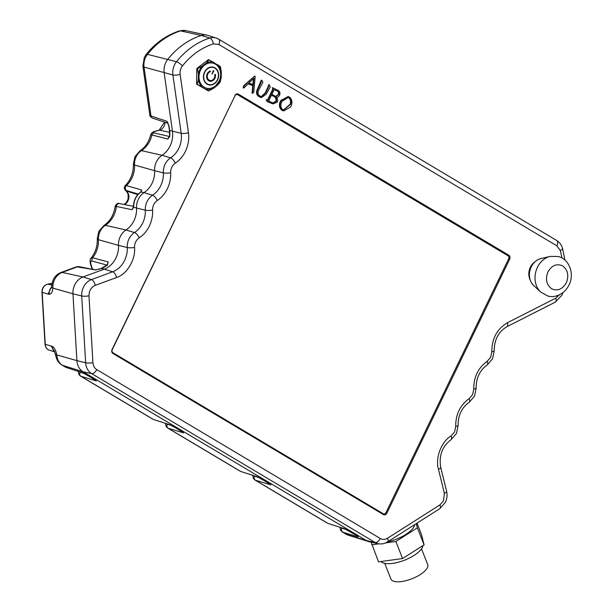 <?xml version="1.0" encoding="UTF-8"?>
<svg xmlns="http://www.w3.org/2000/svg" width="612" height="612" viewBox="0 0 612 612"><rect width="100%" height="100%" fill="white"/><g stroke="black" fill="none" stroke-linecap="round" stroke-linejoin="round"><path stroke-width="0.92" d="M219.081 81.212A12.928 10.656 -75.2 0 1 215.73 85.688A12.928 10.656 -75.2 0 1 202.304 85.711A12.928 10.656 -75.2 0 1 200.545 70.173A12.928 10.656 -75.2 0 1 210.727 62.898A12.928 10.656 -75.2 0 1 219.892 69.913C221.108 73.708 220.856 77.456 219.127 81.174L215.73 85.688M217.604 79.92A9.126 7.52 -75.2 0 1 208.738 84.846A9.126 7.52 -75.2 0 1 207.124 84.165A9.126 7.52 -75.2 0 1 204.523 72.124A9.126 7.52 -75.2 0 1 213.389 67.198A9.126 7.52 -75.2 0 1 215.003 67.871A9.126 7.52 -75.2 0 1 217.604 79.92M530.29 280.174A12.928 10.656 -75.2 0 1 535.186 261.615M562.046 258.057L560.309 250.537L556.859 245.825L218.813 44.462L213.374 43.88C201.486 47.744 191.174 55.08 182.437 65.889C180.532 68.399 179.76 71.237 180.127 74.381L188.427 132.697C189.322 138.809 188.328 145.029 185.444 151.363C182.797 156.595 179.408 160.535 175.277 163.175C172.156 165.431 170.61 168.629 170.641 172.768C170.939 178.084 169.853 183.393 167.39 188.703C164.766 193.92 161.377 197.86 157.223 200.514C154.102 202.779 152.556 205.976 152.587 210.115A5.324 1.094 177 0 1 145.304 210.184A22.108 18.222 -75.2 0 1 142.688 223.028A22.108 18.222 -75.2 0 1 134.495 232.545L125.942 229.982A15.216 12.538 104.8 0 0 120.304 236.53A15.216 12.538 104.8 0 0 118.506 245.374L127.25 247.523A22.108 18.222 -75.2 0 1 112.7 271.766L104.224 269.173A21.711 17.893 104.8 0 0 118.506 245.374L98.402 239.69A7.604 1.561 177 0 1 97.27 238.948C97.499 246.185 95.441 252.572 91.089 258.119L92.626 257.805A3.045 2.563 105 0 0 91.999 261.056L107.613 265.248M107.467 264.483L108.278 261.951L92.626 257.805A22.705 18.712 104.8 0 0 98.402 239.69A14.214 11.712 104.8 0 1 100.085 231.435A14.214 11.712 104.8 0 1 105.356 225.323L125.942 229.982A21.711 17.893 104.8 0 0 133.99 220.634A21.711 17.893 104.8 0 0 136.56 208.026L145.304 210.184A14.81 12.209 104.8 0 1 152.541 195.205L143.996 192.642A21.711 17.893 104.8 0 0 154.614 170.687L163.35 172.844A22.108 18.222 -75.2 0 1 160.734 185.681A22.108 18.222 -75.2 0 1 152.541 195.205A5.324 2.234 -122.9 0 1 157.223 200.514M218.277 38.961A14.81 12.209 104.8 0 0 216.105 37.998L207.812 35.389A15.216 12.538 104.8 0 0 206.887 35.144A15.216 12.538 104.8 0 0 201.31 35.45A76.064 62.684 104.8 0 0 167.856 59.249A15.216 12.538 104.8 0 0 165.814 62.508A15.216 12.538 104.8 0 0 164.154 72.866L172.454 131.182L181.19 133.294A22.108 18.222 -75.2 0 1 178.788 148.341A22.108 18.222 -75.2 0 1 170.595 157.858L162.05 155.295A21.711 17.893 104.8 0 0 172.454 131.182L169.631 130.371A1.522 0.39 171.9 0 1 169.402 130.203L168.751 125.636A1.522 0.39 -8.1 0 0 168.981 125.804L169.631 130.371A21.848 18.008 104.8 0 1 169.815 135.619L167.703 139.016L169.815 136.583L153.949 132.896C152.778 132.475 153.321 131.924 155.57 131.251A3.045 1.553 -105.5 0 0 155.157 131.251L159.174 130.142A3.045 1.553 74.5 0 1 159.594 130.134L169.608 132.33M206.351 62.929L202.182 66.111A13.984 11.521 104.8 0 0 199.787 69.722A13.984 11.521 104.8 0 0 198.403 73.93L198.319 79.545L197.24 84.272L208.57 91.027L213.274 88.457L217.444 85.275L220.144 82.176L221.223 77.449L221.307 71.834L220.389 66.578L209.052 59.831L206.351 62.929A13.984 11.521 -75.2 0 1 213.68 62.256M202.182 66.111L197.485 68.674L198.403 73.93M550.073 256.413L540.794 258.631A15.216 12.538 104.8 0 0 530.023 270.175A15.216 12.538 104.8 0 0 533.702 285.536L540.679 292.039A20.142 16.601 -75.2 0 1 537.428 267.337A20.142 16.601 -75.2 0 1 550.073 256.413L558.182 256.489C569.596 259.213 574.637 274.283 569.007 285.016C564.134 294.816 554.189 298.12 547.771 295.971L540.679 292.039M208.325 84.724A9.126 7.52 104.8 0 0 210.543 84.747M214.911 68.169A9.126 7.52 104.8 0 0 214.169 67.657A9.126 7.52 104.8 0 0 212.968 67.098M208.814 84.555A8.82 7.275 -75.2 0 1 207.254 83.898A8.82 7.275 -75.2 0 1 204.339 73.188A8.82 7.275 -75.2 0 1 213.313 67.488A8.82 7.275 -75.2 0 1 214.873 68.146A8.82 7.275 -75.2 0 1 217.788 78.849A8.82 7.275 -75.2 0 1 208.814 84.555L207.981 84.334A8.82 7.275 -75.2 0 1 206.42 83.676A8.82 7.275 -75.2 0 1 206.382 83.653M210.75 67.075A8.82 7.275 -75.2 0 1 212.479 67.266L213.313 67.488M213.267 70.732L213.817 71.053L212.104 74.037L213.267 70.732M380.97 561.518A22.82 8.599 -21.5 0 0 384.107 563.216A22.82 8.599 -21.5 0 0 407.508 558.932A22.82 8.599 -21.5 0 0 422.976 545.567M384.726 563.361L390.907 579.036A19.775 7.451 -21.5 0 0 394.182 581.4A19.775 7.451 -21.5 0 0 416.282 576.818A19.775 7.451 -21.5 0 0 427.704 564.532L421.523 548.857M283.425 110.917L281.803 110.259C279.057 107.712 278.705 104.476 280.74 100.529L288.076 96.558M267.436 100.207L272.776 89.168L272.462 87.791M272.753 103.841L267.107 101.523L266.166 99.626L267.804 100.422L273.189 89.276L272.661 87.753L278.338 90.553C280.051 91.701 280.403 93.391 279.409 95.61L277.412 97.407L276.494 97.43C277.726 98.761 277.947 100.353 277.144 102.181L272.967 103.902L267.52 101.638L266.832 99.84M267.161 101.538L268.01 101.684M261.209 96.658L265.226 92.894L269.012 84.701L270.297 86.958L266.182 94.217L261.309 97.629L259.006 96.62C256.313 94.852 255.824 92.305 257.537 88.992L261.194 80.264L261.982 80.317L262.862 82.444L258.876 89.704C257.323 92.634 257.79 94.806 260.276 96.214L261.423 96.727L265.646 93.001L268.263 87.593L268.997 85.259L268.584 85.144M261.095 97.568L259.006 96.62M252.549 92.993L252.083 92.963L252.741 85.672L248.204 83.798M243.928 87.937L243.247 87.126L243.515 87.83L243.247 87.126L243.997 85.397L254.699 76.064L255.166 76.347L253.796 91.915L252.963 93.1L252.496 93.07L253.161 85.787L248.25 83.752L243.928 87.937L243.66 87.233L244.41 85.512L254.699 76.064M208.57 91.027L196.574 84.096L196.812 68.498L208.386 59.655L209.052 59.831M112.883 352.688L112.968 353.484L383.403 514.57L383.319 513.782L112.883 352.688A2.28 1.882 -75.2 0 1 112.233 349.682L234.985 95.747A2.28 1.882 -75.2 0 1 237.609 94.684L508.044 255.778A2.28 1.882 -75.2 0 1 508.694 258.784L385.935 512.718A2.28 1.882 -75.2 0 1 383.319 513.782M112.968 353.484A3.045 2.509 -75.2 0 1 112.103 349.467L112.233 349.682M234.985 95.747L112.103 349.467M234.855 95.533A3.045 2.509 -75.2 0 1 238.351 94.118L237.609 94.684M508.044 255.778L508.786 255.204L238.351 94.118M508.786 255.204A3.045 2.509 -75.2 0 1 509.651 259.22L508.694 258.784M385.935 512.718L386.899 513.154L509.651 259.22M386.899 513.154A3.045 2.509 -75.2 0 1 383.403 514.57M210.321 71.696A4.567 3.764 104.8 0 0 207.254 76.194A4.567 3.764 104.8 0 0 209.901 80.432A4.567 3.764 104.8 0 0 213.642 79.047A4.567 3.764 104.8 0 0 214.789 74.61L215.409 74.373A5.324 4.391 -75.2 0 1 214.07 79.545A5.324 4.391 -75.2 0 1 209.702 81.166A5.324 4.391 -75.2 0 1 206.619 76.225A5.324 4.391 -75.2 0 1 210.199 70.977L210.321 71.696L209.977 71.061M209.579 81.136A5.324 4.391 104.8 0 0 215.187 74.457M210.077 71.627A4.567 3.764 104.8 0 0 207.001 76.125A4.567 3.764 104.8 0 0 209.648 80.371A4.567 3.764 104.8 0 0 209.778 80.401M211.989 73.975L213.504 70.525M371.14 542.171L378.514 561.854L402.589 558.534L424.078 544.871L421.492 534.521L417.017 523.161M385.675 542.898L395.872 541.49L402.589 558.534M371.798 544.81L378.95 543.823M395.872 541.49L417.361 527.827L424.078 544.871M417.361 527.827L416.305 523.612M387.664 541.827A22.82 8.599 -21.5 0 0 414.707 524.629M127.059 191.816L126.256 190.975A3.045 2.723 129.3 0 1 125.682 190.623L126.692 191.587A3.045 1.538 -43.4 0 0 127.059 191.816A7.528 6.204 104.8 0 1 124.32 204.523M92.129 269.272L90.584 264.369A3.045 1.056 -17.8 0 0 91.05 264.721C90.331 262.211 90.653 260.995 91.999 261.056M150.032 114.62L151.011 116.02A3.045 2.524 108.3 0 0 152.189 117.955A3.045 2.524 108.3 0 0 152.602 118.147L167.872 123.211M218.813 44.462A5.324 2.938 -59.2 0 0 218.622 39.122L216.105 37.998A14.81 12.209 104.8 0 0 209.771 38.051L201.31 35.45L180.517 30.883A7.604 3.817 -107.6 0 0 179.408 30.914L185.727 30.6A14.214 11.712 104.8 0 0 180.517 30.883A75.062 61.858 104.8 0 0 147.507 54.369A14.214 11.712 104.8 0 0 145.587 57.413A14.214 11.712 104.8 0 0 144.042 67.091A7.604 1.966 171.9 0 1 142.902 66.257L149.856 115.155C149.489 115.775 150.407 116.77 152.602 118.147M168.048 123.219L166.839 121.268L168.751 125.636M169.815 135.619L167.703 139.016L150.736 134.671C151.608 132.766 153.077 131.626 155.157 131.251M140.553 192.153L141.693 189.995L140.569 192.137A1.522 0.979 -131.5 0 1 141.028 191.969L141.693 189.995L126.432 185.597A3.045 2.586 106.5 0 0 126.585 190.6L138.32 194.081M125.682 190.623C124.083 188.986 123.915 187.318 125.177 185.627L126.432 185.597A22.705 18.712 104.8 0 0 134.51 165.011A7.604 1.561 177 0 1 133.37 164.261L134.9 156.718L140.064 150.797C145.35 147.262 148.907 141.885 150.736 134.671M115.745 206.634C114.796 206.198 115.002 206.145 116.349 206.466A22.705 18.712 104.8 0 1 105.356 225.323A7.604 3.19 -122.9 0 0 103.956 225.484C110.129 221.261 113.87 214.866 115.163 206.29C116.418 203.72 117.864 202.817 119.501 203.574L119.501 203.574A3.045 2.563 101.1 0 0 116.349 206.466L132.161 209.709L133.661 207.208L136.56 208.026A15.216 12.538 104.8 0 1 143.996 192.642L141.028 191.969L140.27 192.573A15.07 12.424 104.8 0 0 133.714 206.137L133.661 207.208A1.522 0.666 -173.4 0 1 133.439 206.81L132.161 209.709L133.34 207.284M108.278 261.951L107.008 264.988A1.522 0.551 49.1 0 1 107.291 264.942L108.278 261.951M95.946 269.953L76.531 266.771L78.887 266.61A3.045 2.494 101.4 0 0 77.709 266.71L62.194 272.417A14.214 11.712 104.8 0 0 54.529 279.745A14.214 11.712 104.8 0 0 52.969 284.955L52.793 288.107A7.604 2.601 -178.3 0 1 51.645 286.668L51.821 284.442A7.604 0.658 7.6 0 0 52.969 284.955M152.587 210.115C152.885 215.424 151.807 220.733 149.343 226.05C146.719 231.26 143.33 235.199 139.176 237.861C136.048 240.118 134.502 243.316 134.533 247.455C135.841 259.396 126.722 274.589 116.487 277.534A5.324 2.616 -110.2 0 0 112.7 271.766L91.44 279.592L82.957 276.999L104.224 269.173L101.309 268.53L95.388 269.946M51.607 287.196A7.604 6.556 87 0 0 49.343 294.326L48.05 294.066L51.638 286.814M54.682 351.747L51.117 346.032L52.425 346.507A7.604 5.99 121.2 0 0 54.544 351.54M52.425 346.507C54.606 348.029 56.044 350.837 56.74 354.922L57.291 357.997A14.214 11.712 104.8 0 0 62.531 365.326L65.943 367.353A3.045 2.471 107.9 0 0 66.364 367.544L83.079 372.953M82.865 372.861L87.195 375.026A1.522 0.842 120.8 0 1 87.095 374.988L87.095 374.988A1.522 0.842 120.8 0 1 87.011 374.919M84.448 373.595L80.065 372.264A3.045 2.563 106.8 0 0 80.929 376.281L80.394 376.036M87.195 375.026L96.405 380.962L80.929 376.281L153.176 419.319A3.045 2.471 107.9 0 0 153.604 419.511L170.32 424.912M170.098 424.827L174.435 426.992A1.522 0.842 120.8 0 1 174.328 426.947L174.328 426.947A1.522 0.842 120.8 0 1 174.252 426.885M171.689 425.562L167.298 424.231A3.045 2.563 106.8 0 0 168.17 428.247L167.627 428.002M174.435 426.992L183.646 432.929L168.17 428.247L240.417 471.286A3.045 2.471 107.9 0 0 240.837 471.477L257.553 476.878M257.338 476.794L261.668 478.959A1.522 0.842 120.8 0 1 261.569 478.913L261.569 478.913A1.522 0.842 120.8 0 1 261.485 478.852M258.922 477.521L254.538 476.197A3.045 2.563 106.8 0 0 255.403 480.206L254.867 479.961M261.668 478.959L270.879 484.895L255.403 480.206L327.649 523.245A3.045 2.471 107.9 0 0 328.078 523.436L344.793 528.844M344.571 528.753L348.909 530.918A1.522 0.842 120.8 0 1 348.802 530.879L348.802 530.879A1.522 0.842 120.8 0 1 348.725 530.811M346.163 529.487L341.771 528.164A3.045 2.563 106.8 0 0 342.643 532.172L342.1 531.927M213.374 43.88A5.324 2.678 -107.6 0 0 209.771 38.051A75.659 62.355 104.8 0 0 176.501 61.72A14.81 12.209 104.8 0 0 174.504 64.903A14.81 12.209 104.8 0 0 172.898 74.978L144.042 67.091L151.011 116.02L166.839 121.268L168.981 125.804M140.27 192.573A1.522 0.597 -127.1 0 0 139.987 192.612L140.569 192.137M133.714 206.137L133.493 205.999C133.707 200.407 135.872 195.947 139.987 192.612M133.439 206.81L133.493 205.999M99.603 269.158A1.522 0.75 -110.2 0 0 99.374 269.165L99.374 269.165A1.522 0.75 -110.2 0 0 99.198 269.295M51.821 284.442L53.236 279.715C54.935 276.264 57.536 273.847 61.024 272.478A7.604 3.733 -110.2 0 1 62.194 272.417L82.957 276.999A15.216 12.538 104.8 0 0 72.958 293.806L52.793 288.107C52.563 291.924 51.416 293.997 49.343 294.326M116.487 277.534L95.22 285.36A5.324 2.616 -110.2 0 0 91.44 279.592A14.81 12.209 104.8 0 0 81.702 295.956L72.958 293.806L76.905 360.629L56.74 354.922A7.604 0.535 171.8 0 1 55.661 354.799L54.483 351.456L56.136 357.11A7.604 2.448 165.1 0 0 57.291 357.997M348.909 530.918L356.643 535.531A1.522 0.842 120.8 0 1 356.544 535.485L356.544 535.485A1.522 0.842 120.8 0 1 356.459 535.416M356.643 535.531L358.119 536.854L342.643 532.172L346.048 534.207A14.214 11.712 104.8 0 0 348.129 535.14L345.55 533.985A7.604 4.192 -59.2 0 0 346.048 534.207L366.557 540.618A15.216 12.538 104.8 0 0 368.784 541.62A15.216 12.538 104.8 0 0 369.709 541.865L378.201 543.686A14.81 12.209 104.8 0 1 375.141 542.477A5.324 2.938 -59.2 0 0 380.274 538.476C382.638 539.784 385.078 539.685 387.595 538.185L439.936 504.892L443.516 500.769L444.358 493.333A5.324 1.66 -13.8 0 0 446.607 491.291L440.732 467.3C438.781 455.634 442.224 446.439 451.052 439.707A5.324 2.234 57.1 0 0 451.075 436.012L454.594 431.927L455.711 426.411A5.324 1.094 -3 0 0 458.113 425.371L456.468 433.472L451.052 439.707M153.949 132.896A3.045 2.555 103.1 0 0 151.86 135.275A22.705 18.712 104.8 0 1 141.456 150.636L162.05 155.295A15.216 12.538 104.8 0 0 154.614 170.687L134.51 165.011A14.214 11.712 104.8 0 1 136.193 156.756A14.214 11.712 104.8 0 1 141.456 150.636A7.604 3.19 -122.9 0 0 140.064 150.797M95.22 285.36C91.111 287.288 89.031 290.784 88.977 295.841A5.324 1.117 176.6 0 1 81.702 295.956L85.649 362.778L76.905 360.629A15.216 12.538 104.8 0 0 83.033 371.736L366.557 540.618L375.141 542.477L91.616 373.595L83.033 371.736L62.531 365.326A7.604 4.192 120.8 0 1 62.026 365.096C59.043 363.23 57.077 360.567 56.136 357.11M217.444 85.275A13.984 11.521 104.8 0 0 221.223 77.449M205.946 89.13A13.984 11.521 104.8 0 0 213.274 88.457M198.319 79.545A13.984 11.521 104.8 0 0 201.868 86.697M221.307 71.834A13.984 11.521 104.8 0 0 217.757 64.688M197.24 84.272L196.574 84.096M197.485 68.674L196.812 68.498M252.963 93.1L252.083 92.963M253.246 85.428L253.957 78.229L248.77 83.117L252.603 84.341L253.246 85.428M251.371 84.158L252.603 84.341M252.672 92.091L252.251 91.976M253.161 85.787L252.741 85.672M246.376 84.043L245.955 83.936M244.67 85.42L244.257 85.313M244.41 85.512L243.997 85.397M243.92 86.254L243.507 86.139M252.878 84.808L253.483 78.673M259.419 96.727C256.726 94.959 256.237 92.42 257.95 89.1L260.85 83.117L261.584 80.784L261.194 80.264M261.584 80.784L261.163 80.677M260.85 83.117L260.429 83.002M257.95 89.1L257.537 88.992M268.997 85.259L268.607 84.731M269.028 84.839L269.433 84.816M274.13 89.673L271.827 94.432L276.119 96.528L278.858 94.332C279.149 92.228 278.322 90.974 276.379 90.576L274.13 89.673M271.483 95.151L268.676 100.942L272.944 103.053L276.425 101.24C276.708 98.54 275.652 96.803 273.258 96.046L271.483 95.151M273.189 89.276L272.776 89.168M269.502 102.38L269.081 102.273M271.537 103.374L271.116 103.267M275.905 96.451L278.437 94.225C278.735 92.121 277.909 90.867 275.958 90.469L274.107 89.719M278.858 94.332L278.437 94.225M276.379 90.576L275.958 90.469M272.73 102.992L276.004 101.133C276.295 98.425 275.239 96.696 272.845 95.939L271.437 95.227M276.425 101.24L276.004 101.133M273.258 96.046L272.845 95.939M282.224 110.367C279.47 107.827 279.118 104.583 281.16 100.643L288.283 96.612L289.637 97.178C292.291 99.741 292.643 102.984 290.692 106.916L283.639 110.971L281.803 110.259M282.117 101.271C280.288 104.545 280.457 107.33 282.629 109.609L283.639 110.061L290.555 104.338C291.373 101.623 290.922 99.481 289.193 97.912L288.168 97.515L282.117 101.271M281.16 100.643L280.74 100.529M289.193 97.912L287.992 97.469M283.44 109.999L290.134 104.231C290.96 101.515 290.501 99.374 288.78 97.805M290.555 104.338L290.134 104.231M170.641 172.768A5.324 1.094 177 0 1 163.35 172.844A14.81 12.209 104.8 0 1 170.595 157.858A5.324 2.234 -122.9 0 1 175.277 163.175M188.427 132.697A5.324 1.377 171.9 0 1 181.19 133.294L172.898 74.978A5.324 1.377 171.9 0 0 180.127 74.381M455.711 426.411C455.626 414.454 460.102 405.205 469.129 398.664L472.64 394.579L473.764 389.071C473.68 377.107 478.156 367.858 487.183 361.325L490.694 357.24L491.818 351.724A5.324 1.094 -3 0 0 494.221 350.684C494.312 339.599 498.551 331.597 506.927 326.693A5.324 2.433 63.1 0 0 507.432 322.715L555.795 298.151L559.414 294.8M473.764 389.071A5.324 1.094 -3 0 0 476.167 388.023L474.522 396.132L469.106 402.367C461.746 407.646 458.082 415.311 458.113 425.371M182.437 65.889A5.324 1.423 -141.4 0 0 176.501 61.72L147.507 54.369A7.604 2.035 -141.4 0 0 146.092 54.529C155.364 43.008 166.472 35.136 179.408 30.914M566.329 282.798C562.413 289.346 557.501 291.335 551.619 288.765C546.432 284.741 545.208 279.103 547.962 271.858C551.879 265.31 556.782 263.321 562.673 265.891C567.86 269.923 569.076 275.553 566.329 282.798M139.176 237.861A5.324 2.234 -122.9 0 0 134.495 232.545A14.81 12.209 104.8 0 0 129.002 238.925A14.81 12.209 104.8 0 0 127.25 247.523A5.324 1.094 177 0 0 134.533 247.455M88.977 295.841L92.932 362.664C93.192 365.815 94.462 368.126 96.757 369.594L380.274 538.476M444.358 493.333L438.475 469.335C435.025 458.235 441.39 441.405 451.075 436.012M491.818 351.724C491.872 338.551 497.074 328.873 507.432 322.715M155.57 131.251L159.594 130.134A7.528 6.204 104.8 0 0 165.026 122.262M137.838 194.601L126.256 190.975L126.585 190.6M92.527 269.349A7.528 6.204 104.8 0 0 92.435 269.058L91.05 264.721M95.357 269.915L92.435 269.058A3.045 1.056 -17.8 0 1 91.976 268.699M52.012 283.333L47.805 284.152A1.522 0.803 -101 0 0 47.629 284.152A1.522 0.803 -101 0 0 47.438 284.236M51.752 285.016L47.805 284.152A7.245 5.975 104.8 0 0 42.174 292.406L45.25 344.372A7.245 5.975 104.8 0 0 49.228 350.14L54.751 351.877M52.02 283.295L47.629 284.152C43.911 285.299 42.014 288 41.953 292.253L48.05 294.066M41.953 292.253L45.02 344.219L51.117 346.032M80.065 372.264L79.346 371.729M167.298 424.231L166.579 423.695M254.538 476.197L253.819 475.662M341.771 528.164L341.052 527.62M107.291 264.942A21.848 18.008 104.8 0 1 101.309 268.53A1.522 0.75 -110.2 0 0 101.072 268.538A1.522 0.75 -110.2 0 0 100.888 268.683M92.932 362.664A5.324 1.117 176.6 0 1 85.649 362.778A14.81 12.209 104.8 0 0 91.616 373.595A5.324 2.938 120.8 0 0 96.757 369.594M387.595 538.185A5.324 2.249 57.5 0 1 387.534 541.911C384.611 543.739 381.498 544.336 378.201 543.686M439.936 504.892A5.324 2.249 57.5 0 1 439.875 508.618L387.534 541.911M438.475 469.335A5.324 1.66 -13.8 0 0 440.732 467.3M469.129 398.664A5.324 2.234 57.1 0 1 469.106 402.367M487.183 361.325A5.324 2.234 57.1 0 1 487.16 365.02C479.793 370.298 476.136 377.971 476.167 388.023M555.795 298.151A5.324 2.433 63.1 0 1 555.291 302.129L506.927 326.693M560.309 250.537A5.324 1.767 -16 0 0 562.512 248.304L564.945 260.123M556.859 245.825A5.324 2.938 -59.2 0 0 556.668 240.485L218.622 39.122M268.263 87.593L267.842 87.478M265.646 93.001L265.226 92.894M555.291 302.129L561.946 295.175L562.933 292.62M487.16 365.02L492.576 358.785L494.221 350.684M439.875 508.618L445.391 502.322C447.074 498.742 447.479 495.07 446.607 491.291M97.27 238.948L98.8 231.405L103.956 225.484M142.902 66.257L144.302 57.383L146.092 54.529M126.692 191.587L128.099 194.096L128.145 199.03L126.072 202.901L124.022 204.462M159.174 130.142L164.567 122.117M90.584 264.369C89.803 261.133 89.972 259.052 91.089 258.119M45.02 344.219C45.533 347.524 46.933 349.498 49.228 350.14M82.98 372.899L95.686 380.052M78.168 371.354L79.002 374.682L80.44 376.066L152.663 419.09M170.213 424.866L182.927 432.018M165.401 423.313L166.242 426.648L167.673 428.025L239.904 471.049M257.453 476.832L270.16 483.985M252.641 475.279L253.475 478.615L254.913 479.992L327.137 523.015M344.686 528.799L357.4 535.944M339.874 527.246L340.716 530.573L345.55 533.985M169.585 135.497L169.402 130.203M125.177 185.627C130.823 179.913 133.554 172.791 133.37 164.261M119.501 203.574L133.477 206.313M95.227 269.961L101.072 268.538L107.008 264.988M61.024 272.478L76.531 266.771M78.887 266.61L95.472 269.938M51.645 286.668L51.492 287.785L51.821 287.265M65.43 367.123L62.026 365.096M82.895 372.876L66.364 367.544M170.128 424.843L153.604 419.511M257.369 476.802L240.837 471.477M344.602 528.768L328.078 523.436M348.129 535.14L368.784 541.62M185.727 30.6L206.887 35.144M562.512 248.304C561.518 244.892 559.567 242.291 556.668 240.485M252.251 93.246L252.672 93.353M243.232 87.914L243.645 88.021M260.888 97.522L261.309 97.629M267.138 101.538L267.551 101.646M272.547 103.795L272.967 103.902M272.248 87.646L272.661 87.753M283.226 110.864L283.639 110.971M287.862 96.497L288.283 96.612"/></g></svg>
